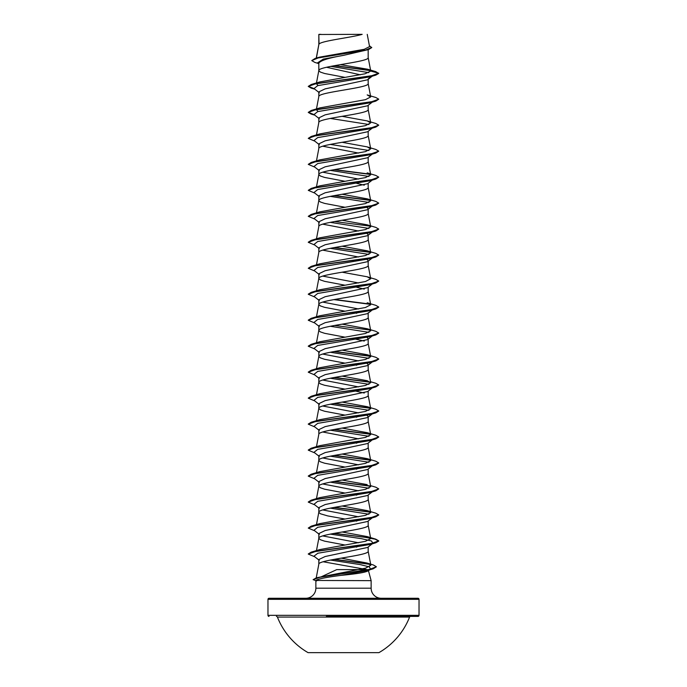 <?xml version="1.0" encoding="UTF-8"?>
<svg xmlns="http://www.w3.org/2000/svg" width="687" height="687" viewBox="0 0 687 687"><rect width="100%" height="100%" fill="white"/><g stroke="black" fill="none" stroke-linecap="round" stroke-linejoin="round"><path stroke-width="1.03" d="M308.077 652.65L378.923 652.65A70.993 70.993 0 0 0 409.581 617.072L277.419 617.072A70.993 70.993 0 0 0 308.077 652.65M276.432 616.402A1.056 1.056 0 0 1 277.419 617.072M410.568 616.402A1.056 1.056 0 0 0 409.581 617.072M326.368 616.402L417.971 616.402A1.056 1.056 0 0 0 419.027 615.337L419.027 599.33L267.973 599.33L267.973 615.337L419.027 615.337M269.029 616.402A1.056 1.056 0 0 1 267.973 615.337M419.027 599.33A1.056 1.056 0 0 0 417.971 598.274L269.029 598.274A1.056 1.056 0 0 0 267.973 599.33M381.199 598.274A10.073 10.073 0 0 1 371.135 588.201L315.865 588.201A10.073 10.073 0 0 1 305.801 598.274M323.148 561.76L366.987 569.6L368.412 570.511C366.944 572.168 357.833 573.782 341.07 575.354C325.964 577.329 317.583 579.029 315.917 580.455L371.135 580.652L371.135 588.201M368.481 570.768L371.135 580.652M321.044 576.917L336.767 569.6L366.987 569.6M315.865 580.652L315.865 588.201M330.267 534.108L361.525 538.677L371.392 540.952L372.989 543.237L367.605 547.445L325.149 556.522L318.828 559.544L318.828 564.182M368.172 546.998L368.172 551.257C369.7 555.585 317.3 559.914 318.828 564.25M319.026 34.487L362.169 34.35C351.186 37.605 321.078 40.859 319.026 44.114L318.828 34.487L318.828 44.569M316.398 58.06L318.828 44.638M318.373 63.487L314.809 62.397L311.761 60.585L318.407 57.837L368.447 49.61L343.5 55.364C328.506 57.983 320.279 60.593 318.828 63.204L318.828 70.546M368.172 49.696L368.172 57.622C369.7 61.959 317.3 66.287 318.828 70.615L320.314 72.058L324.599 73.5L344.908 77.348M372.199 76.197L367.605 79.795L325.14 88.872L318.828 91.895L318.828 96.532M368.172 79.349L368.172 83.608C369.7 87.936 317.3 92.264 318.828 96.592M372.199 102.174L367.605 105.772L325.14 114.849L318.828 117.872L318.828 122.509M368.172 105.326L368.172 109.585C369.7 113.913 317.3 118.25 318.828 122.578M367.605 131.758L325.149 140.826L318.828 143.858L318.828 148.495M368.172 131.311L368.172 135.571C369.7 139.899 317.3 144.227 318.828 148.555M372.199 154.137L367.605 157.735L325.14 166.812L318.828 169.835L318.828 174.472M368.172 157.289L368.172 161.548C369.7 165.876 317.3 170.204 318.828 174.541L320.314 175.984L324.599 177.426L344.908 181.265M372.199 180.114L367.605 183.712L325.14 192.789L318.828 195.812L318.828 200.449M368.172 183.266L368.172 187.525C369.7 191.862 317.3 196.19 318.828 200.518L320.314 201.961L324.599 203.404L344.908 207.251M372.199 206.1L367.605 209.698L325.149 218.767L318.828 221.798L318.828 226.435M368.172 209.252L368.172 213.511C369.7 217.839 317.3 222.167 318.828 226.495M372.199 232.077L367.605 235.675L325.14 244.752L318.828 247.775L318.828 252.412M366.987 233.503L368.172 234.791L368.172 239.488C369.7 243.816 317.3 248.153 318.828 252.481M372.199 258.054L367.605 261.661L325.14 270.73L318.828 273.761L318.828 278.398M368.172 261.215L368.172 265.474C369.7 269.802 317.3 274.13 318.828 278.458L320.314 279.901L324.599 281.344L344.908 285.191M372.199 284.04L367.605 287.638L325.14 296.715L318.828 299.738L318.828 304.375M368.172 287.192L368.172 291.451C369.7 295.779 317.3 300.107 318.828 304.444L320.314 305.887L324.599 307.329L344.908 311.168M372.199 310.017L367.605 313.615L325.14 322.692L318.828 325.715L318.828 330.353M368.172 312.731L368.172 317.428C369.7 321.765 317.3 326.093 318.828 330.421L320.314 331.864L324.599 333.307L344.908 337.154M366.987 337.42L368.172 338.708L367.605 339.601L325.149 348.67L318.828 351.701L318.828 356.338M368.172 338.708L368.172 343.414C369.7 347.742 317.3 352.07 318.828 356.398L320.314 357.85L324.599 359.292L344.908 363.131M372.199 361.98L367.605 365.578L325.14 374.655L318.828 377.678L318.828 382.315M368.172 365.132L368.172 369.391C369.7 373.719 317.3 378.056 318.828 382.384L320.314 383.827L324.599 385.27L344.908 389.117M372.199 387.957L367.605 391.564L325.14 400.633L318.828 403.664L318.828 408.301M368.172 391.118L368.172 395.377C369.7 399.705 317.3 404.033 318.828 408.361L320.314 409.804L324.599 411.247L344.908 415.094M372.989 413.334L367.605 417.541L325.149 426.618L318.828 429.641L318.828 434.278M368.172 417.095L368.172 421.354C369.7 425.682 317.3 430.01 318.828 434.347M367.597 443.519L325.14 452.596L318.828 455.618L318.828 460.256M368.172 443.072L368.172 447.331C369.7 451.668 317.3 455.996 318.828 460.324L320.314 461.767L324.599 463.21L344.908 467.057M372.989 465.288L367.605 469.504L325.14 478.581L318.828 481.604L318.828 486.241M368.172 469.058L368.172 473.317C369.7 477.645 317.3 481.973 318.828 486.302L320.314 487.753L324.599 489.196L344.908 493.034M372.938 491.308L367.605 495.482L325.149 504.559L318.828 507.581L318.828 512.287L320.314 513.73L327.639 515.894L344.908 519.02M368.172 495.035L368.172 499.294C369.7 503.623 317.3 507.959 318.828 512.287M372.981 517.251L367.605 521.467L325.14 530.544L318.828 533.567L318.828 538.204M368.172 521.021L368.172 525.28C369.7 529.608 317.3 533.936 318.828 538.264L320.314 539.707L324.599 541.15L344.908 544.997M316.475 550.588L318.828 538.264M348.987 52.057L351.821 52.556M326.514 67.257L360.323 74.806M322.71 146.202L358.597 153.072M322.71 172.188L358.588 179.049M356.733 183.369L364.29 185.181M366.987 207.517L368.172 208.805M322.71 224.151L358.588 231.012M322.71 250.128L358.588 256.998M366.987 259.48L368.172 260.768M352.457 260.51L353.17 260.639M322.71 276.105L358.588 282.975M356.733 287.295L364.29 289.098M322.71 302.091L358.588 308.952M352.457 312.473L356.733 313.272M352.457 338.451L364.29 341.061M322.71 354.054L358.588 360.915M366.987 363.406L368.172 364.694M352.457 364.436L356.733 365.235M322.71 380.031L358.588 386.901M353.17 390.542L364.29 393.024M322.71 406.008L358.588 412.878M366.987 415.369L368.172 416.648M352.457 416.391L356.733 417.198M322.71 431.994L358.588 438.856M353.17 442.505L356.733 443.184M322.71 457.971L358.588 464.841M352.457 468.354L356.733 469.161M322.71 483.957L358.588 490.819M352.457 494.339L356.733 495.138M322.71 509.934L358.588 516.804M352.457 520.317L356.733 521.124M322.71 535.912L358.588 542.782M352.457 546.294L356.733 547.101M311.761 60.585L315.101 58.447L319.361 57.176L364.222 49.301L369.563 46.613L367.236 34.35M368.773 72.642L330.739 66.364M318.828 63.848L317.557 62.843L323.302 59.099L343.5 55.364M370.585 70.667L334.071 65.746M368.447 49.61L371.719 47.618L369.391 45.703M318.828 34.831L318.966 34.35L320.949 34.35M319.395 92.788L314.019 88.571L317.695 85.635L370.13 76.815L375.78 75.141L378.743 73.432L375.695 71.603L367.631 69.215L340.426 64.638M370.327 70.409L334.767 65.617M315.101 58.447L365.527 50.16L371.719 47.394M370.722 71.062L365.046 73.784L319.816 81.925L311.211 84.501L370.86 76.034L378.743 73.217L370.722 71.062L367.631 69.215M366.987 563.031L373.342 564.963L376.356 566.741L369.323 569.514L316.363 577.827L365.604 568.132L370.834 565.246L366.987 563.031L341.156 558.145M367.184 536.581L375.789 539.158L378.743 540.867L370.86 543.683L311.211 552.15L319.816 549.574L365.424 541.339L370.714 538.599L367.184 536.581L342.092 532.004M367.176 510.604L375.78 513.18L378.743 514.881L370.86 517.706L311.211 526.165L319.816 523.597L365.424 515.362L370.714 512.614L367.176 510.604L342.092 506.027M370.525 485.64L375.789 487.195L378.743 488.904L370.851 491.729L311.211 500.188L319.816 497.611L365.407 489.384L370.705 486.636L368.163 473.18M367.184 484.618L342.092 480.05M367.176 458.641L375.789 461.217L378.743 462.926L370.86 465.743L311.211 474.21L319.816 471.634L365.424 463.399L370.714 460.651L367.176 458.641L342.092 454.064M367.184 432.664L375.78 435.232L378.743 436.941L370.86 439.766L311.211 448.225L319.816 445.648L365.415 437.421L370.714 434.673L367.184 432.664L342.092 428.087M367.184 406.678L375.789 409.254L378.743 410.963L370.851 413.78L311.211 422.247L319.816 419.671L365.424 411.436L370.714 408.696L367.184 406.678L342.092 402.101M370.525 381.714L375.789 383.277L378.743 384.978L370.86 387.803L311.211 396.262L319.824 393.685L365.415 385.459L370.714 382.711L367.184 380.701L342.092 376.124M367.184 354.715L375.78 357.292L378.743 359L370.851 361.826L311.211 370.284L319.816 367.708L365.415 359.473L370.714 356.733L367.184 354.715L342.092 350.147M316.492 343.345L319.824 341.731L365.415 333.496L370.714 330.748L367.184 328.738L342.092 324.161M311.211 318.321L319.816 315.745L365.424 307.518L370.714 304.77L367.184 302.761L375.789 305.329L378.743 307.037L370.86 309.863L311.211 318.321L308.265 320.133M316.492 291.382L319.816 289.768L365.424 281.533L370.705 278.793L367.184 276.775L342.092 272.198M367.184 250.798L375.789 253.374L378.743 255.075L370.86 257.9L311.211 266.358L319.816 263.791L365.415 255.555L370.714 252.807L367.184 250.798L342.092 246.221M316.767 239.153L319.816 237.805L365.432 229.57L370.705 226.83L367.176 224.812L342.092 220.244M367.184 198.835L375.789 201.411L378.743 203.12L370.851 205.937L311.22 214.404L319.816 211.828L365.424 203.592L370.714 200.844L367.184 198.835L342.092 194.258M311.211 188.418L319.816 185.842L365.424 177.607L370.714 174.867L367.176 172.858L375.789 175.425L378.743 177.134L370.86 179.96L311.211 188.418L308.257 190.342L314.801 193.107M319.824 159.865L365.424 151.629L370.714 148.89L367.184 146.872L342.092 142.295M367.184 120.895L375.789 123.471L378.743 125.171L370.851 127.997L311.22 136.455L319.816 133.888L365.415 125.652L370.714 122.904L367.184 120.895L342.092 116.318M318.029 111.526L316.355 109.542M311.211 110.478L319.824 107.902L365.424 99.667L370.714 96.927L367.184 94.909L375.789 97.485L378.743 99.194L370.86 102.011L311.211 110.478L308.257 112.402L311.211 114.111L314.448 114.892M318.029 85.549L316.355 83.556M378.743 99.194L375.789 101.118L370.13 102.792L317.695 111.612L314.011 114.549L319.395 118.765M330.267 118.422L368.971 124.519M378.743 125.171L375.789 127.095L370.13 128.778L317.695 137.598L314.019 140.534L319.395 144.742M330.267 144.399L368.971 150.496M367.184 146.872L375.789 149.448L378.743 151.157L375.78 153.081L370.13 154.755L317.695 163.575L314.019 166.512L319.395 170.728M330.267 170.385L368.971 176.473M378.743 177.134L375.789 179.058L370.13 180.733L317.695 189.552L314.011 192.497L319.395 196.705M330.267 196.362L368.971 202.459M378.743 203.12L375.789 205.044L370.13 206.718L317.695 215.538L314.019 218.475L319.395 222.691M330.267 222.348L368.971 228.436M367.176 224.812L375.789 227.388L378.743 229.097L375.789 231.021L370.13 232.695L317.695 241.515L314.011 244.46L319.395 248.668M330.267 248.325L368.971 254.422M378.743 255.075L375.789 256.998L370.13 258.681L317.695 267.501L314.019 270.438L319.395 274.645M367.184 276.775L375.789 279.351L378.743 281.06L375.789 282.984L370.13 284.658L317.695 293.478L314.019 296.415L319.395 300.631M372.929 309.451L370.13 310.636L317.695 319.455L314.011 322.401L319.395 326.608M330.267 326.265L368.971 332.362M372.397 335.754L370.13 336.621L317.695 345.441L314.019 348.378L319.395 352.586M330.267 352.251L368.971 358.339M372.929 361.405L372.397 361.74M378.735 359.112L375.789 360.924L370.13 362.599L317.695 371.418L314.019 374.363L319.395 378.571M330.267 378.228L368.971 384.325M372.397 387.717L370.13 388.584L317.703 397.404L314.011 400.341L319.395 404.549M330.267 404.205L368.971 410.302M372.929 413.368L372.397 413.703M378.735 411.066L375.789 412.887L370.13 414.562L317.695 423.381L314.019 426.318L319.395 430.534M330.267 430.191L368.971 436.288M372.929 439.354L372.397 439.68M378.735 437.052L375.78 438.864L370.13 440.539L317.695 449.358L314.019 452.304L319.395 456.512M330.267 456.168L368.971 462.265M372.929 465.331L372.397 465.657M378.735 463.029L375.789 464.85L370.13 466.525L317.703 475.344L314.011 478.281L319.395 482.489M330.267 482.154L368.971 488.242M378.743 488.904L375.789 490.827L370.13 492.502L317.695 501.321L314.019 504.267L319.395 508.474M330.267 508.131L368.971 514.228M372.929 517.294L372.397 517.62M378.735 514.992L375.78 516.804L370.13 518.487L317.695 527.307L314.019 530.244L319.395 534.452M372.989 543.237L372.397 543.606M333.83 533.438L364.728 537.26L375.05 539.166L378.743 541.081L375.789 542.79L370.13 544.465L317.849 553.241L313.959 556.169L319.283 560.317M330.421 560.06L360.314 564.611L369.331 566.887L370.551 569.162L369.761 569.643M376.347 566.852L373.144 568.81L367.416 570.519L341.07 575.354M375.78 75.141L316.149 83.599L308.257 86.416L311.211 88.125L314.448 88.906M375.789 101.118L316.14 109.576L308.257 112.402M375.789 127.095L316.14 135.562L308.257 138.379L314.801 141.144M375.78 153.081L316.149 161.539L308.257 164.365L314.801 167.13M333.83 169.706L370.508 174.464M375.789 179.058L316.14 187.525L308.257 190.342M333.83 195.692L370.508 200.449M375.789 205.044L316.14 213.502L308.257 216.328L314.801 219.084M375.789 231.021L316.149 239.48L308.257 242.305L314.801 245.07M333.83 247.646L370.508 252.412M375.789 256.998L316.14 265.465L308.257 268.282L314.801 271.047M375.789 282.984L316.14 291.443L308.257 294.268L314.801 297.033M333.83 299.609L370.508 304.367M378.735 307.149L375.789 308.961L316.149 317.428L308.257 320.245L314.801 323.01M378.735 333.126L375.789 334.938L316.14 343.406L308.257 346.231L314.801 348.987M333.83 351.572L370.508 356.33M375.789 360.924L316.149 369.383L308.257 372.208L314.801 374.973M333.83 377.549L370.508 382.315M378.743 384.978L375.789 386.901L316.14 395.368L308.257 398.185L314.801 400.95M333.83 403.535L370.508 408.293M375.789 412.887L316.14 421.346L308.257 424.171L314.801 426.936M333.83 429.512L370.508 434.278M375.78 438.864L316.149 447.331L308.257 450.148L314.801 452.913M333.83 455.498L370.508 460.256M375.789 464.85L316.14 473.309L308.257 476.134L314.801 478.891M333.83 481.475L370.508 486.233M375.789 490.827L316.14 499.286L308.257 502.111L314.801 504.876M333.83 507.453L370.508 512.219M375.78 516.804L316.149 525.272L308.257 528.088L314.801 530.853M375.789 542.79L316.14 551.249L308.257 554.074L314.706 556.753M333.934 559.398L370.156 564.396M373.144 568.81L320.898 576.951L313.117 579.665L316.621 580.936M368.172 78.902L371.384 76.437M311.211 84.501L308.257 86.416M308.265 86.313L314.062 88.614M308.265 112.29L314.062 114.592M311.22 136.455L308.257 138.379M378.743 151.157L370.86 153.974L311.211 162.441L308.257 164.365M334.543 169.577L370.233 174.197M334.543 195.563L370.233 200.183M311.22 214.404L308.257 216.328M334.543 221.54L370.233 226.16M378.743 229.097L370.86 231.914L311.211 240.381L308.265 242.193M334.543 247.518L370.233 252.146M311.211 266.358L308.257 268.282M378.743 281.06L370.851 283.877L311.22 292.344L308.265 294.156M334.543 299.48L370.233 304.101M334.543 325.466L370.224 330.086M367.184 328.738L375.789 331.314L378.743 333.023L370.86 335.84L311.211 344.307L308.265 346.119M334.543 351.443L370.233 356.064M311.211 370.284L308.265 372.096M334.543 377.421L370.233 382.049M311.211 396.262L308.265 398.082M334.543 403.406L370.233 408.026M311.211 422.247L308.265 424.059M334.543 429.384L370.233 434.004M311.211 448.225L308.265 450.037M334.543 455.369L370.233 459.989M311.211 474.21L308.265 476.022M334.543 481.347L370.233 485.967M311.211 500.188L308.265 501.999M334.543 507.324L370.233 511.952M311.211 526.165L308.257 528.088M334.543 533.31L370.233 537.93M311.211 552.15L308.265 553.962M334.638 559.27L369.615 564.061M316.363 577.827L313.117 579.665M417.971 616.402L360.632 616.402M316.089 578.617L318.837 564.113M370.843 565.246L368.163 551.129M370.714 538.599L368.163 525.143M316.475 524.61L318.837 512.159M370.714 512.614L368.163 499.166M316.475 498.625L318.837 486.173M316.475 472.647L318.837 460.196M370.714 460.659L368.163 447.203M316.475 446.67L318.837 434.21M370.714 434.673L368.163 421.225M316.475 420.684L318.837 408.233M370.714 408.696L368.163 395.24M316.475 394.707L318.837 382.255M370.714 382.711L368.163 369.262M316.475 368.721L318.837 356.27M370.714 356.733L368.163 343.277M316.475 342.744L318.837 330.292M370.714 330.748L368.163 317.3M316.475 316.767L318.837 304.307M370.714 304.77L368.163 291.322M316.475 290.781L318.837 278.329M370.714 278.793L368.163 265.337M316.475 264.804L318.837 252.352M370.714 252.807L368.163 239.359M316.475 238.818L318.837 226.367M370.714 226.83L368.163 213.374M316.286 213.837L318.837 200.389M370.714 200.844L368.163 187.396M316.286 187.86L318.837 174.404M370.714 174.867L368.163 161.419M316.475 160.878L318.837 148.426M370.714 148.89L368.163 135.433M316.286 135.897L318.837 122.449M370.714 122.904L368.163 109.456M316.286 109.911L318.837 96.463M370.714 96.927L368.163 83.471M316.286 83.934L318.837 70.486M370.714 70.95L368.163 57.493M316.26 58.103L318.837 44.5M314.801 89.181L311.211 88.125M314.801 115.167L311.211 114.111M370.13 310.636L375.789 308.961M370.13 336.621L375.789 334.938M370.13 388.584L375.789 386.901M372.199 128.151L367.605 131.749M372.199 336.003L367.605 339.601M372.981 439.311L367.605 443.527M369.683 569.832L368.146 571.034M319.816 341.731L311.211 344.307M319.816 289.768L311.22 292.344M319.816 237.805L311.211 240.381M319.816 159.865L311.211 162.441"/></g></svg>

